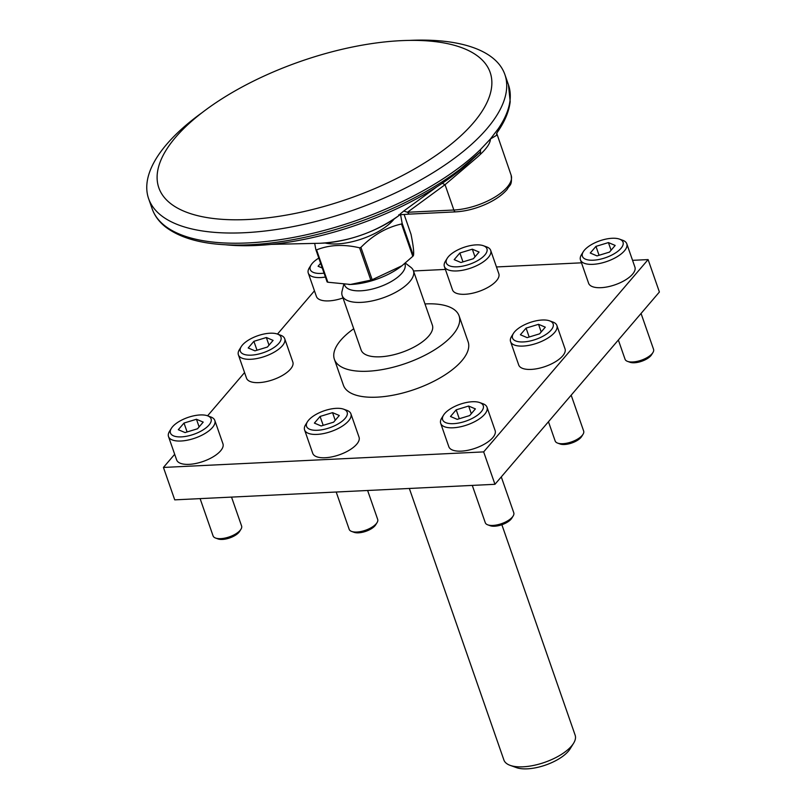 <?xml version="1.0" encoding="UTF-8"?>
<svg xmlns="http://www.w3.org/2000/svg" width="808" height="808" viewBox="0 0 808 808"><rect width="100%" height="100%" fill="white"/><g stroke="black" fill="none" stroke-linecap="round" stroke-linejoin="round"><path stroke-width="1.21" d="M473.387 158.398A175.427 72.75 160.8 0 1 225.382 244.763M473.387 122.856A175.427 72.75 160.8 0 1 296.91 213.08A175.427 72.75 160.8 0 1 158.822 187.779A175.427 72.75 160.8 0 1 175.588 137.32A175.427 72.75 160.8 0 1 352.066 47.096A175.427 72.75 160.8 0 1 490.153 72.397A175.427 72.75 160.8 0 1 473.387 122.856M501.283 476.902L513.777 512.777A15.089 6.262 160.8 0 1 513.141 516.009L511.777 518.221A12.827 5.323 160.8 0 1 494.607 526.22A12.827 5.323 160.8 0 1 490.214 525.725L487.779 524.846A15.089 6.262 160.8 0 1 485.275 522.695L472.286 485.406M513.141 516.009A15.089 6.262 160.8 0 1 492.941 525.432A15.089 6.262 160.8 0 1 487.779 524.846M479.679 402.566L482.931 403.737A24.523 10.171 160.8 0 1 487.002 407.222L495.132 430.573A24.523 10.171 160.8 0 1 485.568 443.471A24.523 10.171 160.8 0 1 461.287 451.137A24.523 10.171 160.8 0 1 448.814 446.693L440.693 423.352A24.523 10.171 160.8 0 1 441.713 418.089L443.531 415.15A21.503 8.918 160.8 0 1 472.316 401.738A21.503 8.918 160.8 0 1 479.679 402.566A21.503 8.918 160.8 0 1 478.447 414.443A21.503 8.918 160.8 0 1 453.571 423.655A21.503 8.918 160.8 0 1 443.531 415.15M487.002 407.222A24.523 10.171 160.8 0 1 477.437 420.13A24.523 10.171 160.8 0 1 453.157 427.786A24.523 10.171 160.8 0 1 440.693 423.352M469.701 415.565L457.247 419.362L450.49 416.494L456.187 409.828L468.64 406.04L475.397 408.899L469.701 415.565M456.187 409.828L459.287 418.736M468.64 406.04L471.306 413.686M277.386 334.047L280.639 335.219A24.523 10.171 160.8 0 1 284.709 338.714L292.839 362.055A24.523 10.171 160.8 0 1 283.275 374.952A24.523 10.171 160.8 0 1 258.994 382.618A24.523 10.171 160.8 0 1 246.521 378.184L238.39 354.843A24.523 10.171 160.8 0 1 239.421 349.581L241.238 346.642A21.503 8.918 160.8 0 1 270.024 333.219A21.503 8.918 160.8 0 1 277.386 334.047A21.503 8.918 160.8 0 1 276.154 345.925A21.503 8.918 160.8 0 1 251.278 355.146A21.503 8.918 160.8 0 1 241.238 346.642M284.709 338.714A24.523 10.171 160.8 0 1 275.144 351.611A24.523 10.171 160.8 0 1 250.864 359.277A24.523 10.171 160.8 0 1 238.39 354.843M267.408 347.046L254.954 350.844L248.197 347.975L253.894 341.319L266.347 337.522L273.104 340.39L267.408 347.046M253.894 341.319L256.995 350.218M266.347 337.522L269.014 345.168M367.62 490.486L377.679 519.382A15.089 6.262 160.8 0 1 377.053 522.625L375.69 524.826A12.827 5.323 160.8 0 1 358.52 532.825A12.827 5.323 160.8 0 1 354.126 532.331L351.682 531.452A15.089 6.262 160.8 0 1 349.177 529.311L336.199 492.022M377.053 522.625A15.089 6.262 160.8 0 1 356.853 532.038A15.089 6.262 160.8 0 1 351.682 531.452M343.592 409.171L346.844 410.343A24.523 10.171 160.8 0 1 350.914 413.837L359.045 437.179A24.523 10.171 160.8 0 1 349.48 450.076A24.523 10.171 160.8 0 1 325.2 457.742A24.523 10.171 160.8 0 1 312.726 453.308L304.596 429.967A24.523 10.171 160.8 0 1 305.616 424.695L307.444 421.766A21.503 8.918 160.8 0 1 336.229 408.343A21.503 8.918 160.8 0 1 343.592 409.171A21.503 8.918 160.8 0 1 342.35 421.049A21.503 8.918 160.8 0 1 317.483 430.27A21.503 8.918 160.8 0 1 307.444 421.766M350.914 413.837A24.523 10.171 160.8 0 1 341.35 426.735A24.523 10.171 160.8 0 1 317.069 434.401A24.523 10.171 160.8 0 1 304.596 429.967M333.613 422.17L321.16 425.968L314.393 423.099L320.089 416.443L332.553 412.646L339.31 415.504L333.613 422.17M320.089 416.443L323.19 425.341M332.553 412.646L335.209 420.291M231.532 497.102L241.592 525.988A15.089 6.262 160.8 0 1 240.966 529.23L239.592 531.432A12.827 5.323 160.8 0 1 222.422 539.431A12.827 5.323 160.8 0 1 218.029 538.936L215.595 538.057A15.089 6.262 160.8 0 1 213.09 535.916L200.101 498.627M240.966 529.23A15.089 6.262 160.8 0 1 220.766 538.643A15.089 6.262 160.8 0 1 215.595 538.057M207.504 415.777L210.757 416.948A24.523 10.171 160.8 0 1 214.817 420.443L222.947 443.784A24.523 10.171 160.8 0 1 213.383 456.682A24.523 10.171 160.8 0 1 189.102 464.348A24.523 10.171 160.8 0 1 176.639 459.914L168.508 436.572A24.523 10.171 160.8 0 1 169.529 431.31L171.347 428.371A21.503 8.918 160.8 0 1 200.132 414.948A21.503 8.918 160.8 0 1 207.504 415.777A21.503 8.918 160.8 0 1 206.262 427.654A21.503 8.918 160.8 0 1 181.386 436.875A21.503 8.918 160.8 0 1 171.347 428.371M214.817 420.443A24.523 10.171 160.8 0 1 205.252 433.341A24.523 10.171 160.8 0 1 180.972 441.006A24.523 10.171 160.8 0 1 168.508 436.572M197.516 428.775L185.062 432.573L178.305 429.704L184.002 423.049L196.455 419.251L203.212 422.109L197.516 428.775M184.002 423.049L187.102 431.947M196.455 419.251L199.121 426.897M571.175 395.173L583.659 431.048A15.089 6.262 160.8 0 1 583.033 434.28L581.669 436.492A12.827 5.323 160.8 0 1 564.499 444.491A12.827 5.323 160.8 0 1 560.106 443.996L557.661 443.117A15.089 6.262 160.8 0 1 555.157 440.976L548.46 421.736M583.033 434.28A15.089 6.262 160.8 0 1 562.833 443.703A15.089 6.262 160.8 0 1 557.661 443.117M549.571 320.837L552.824 322.008A24.523 10.171 160.8 0 1 556.894 325.503L565.024 348.844A24.523 10.171 160.8 0 1 555.46 361.742A24.523 10.171 160.8 0 1 531.179 369.408A24.523 10.171 160.8 0 1 518.706 364.974L510.575 341.622A24.523 10.171 160.8 0 1 511.595 336.36L513.423 333.421A21.503 8.918 160.8 0 1 542.208 320.008A21.503 8.918 160.8 0 1 549.571 320.837A21.503 8.918 160.8 0 1 548.339 332.714A21.503 8.918 160.8 0 1 523.463 341.925A21.503 8.918 160.8 0 1 513.423 333.421M556.894 325.503A24.523 10.171 160.8 0 1 547.329 338.401A24.523 10.171 160.8 0 1 523.049 346.066A24.523 10.171 160.8 0 1 510.575 341.622M539.592 333.835L527.139 337.633L520.382 334.764L526.079 328.109L538.532 324.311L545.289 327.169L539.592 333.835M526.079 328.109L529.179 337.007M538.532 324.311L541.198 331.957M641.057 313.443L653.551 349.319A15.089 6.262 160.8 0 1 652.925 352.561L651.561 354.762A12.827 5.323 160.8 0 1 634.391 362.762A12.827 5.323 160.8 0 1 629.998 362.267L627.553 361.388A15.089 6.262 160.8 0 1 625.049 359.247L618.352 340.006M652.925 352.561A15.089 6.262 160.8 0 1 632.725 361.974A15.089 6.262 160.8 0 1 627.553 361.388M619.463 239.107L622.715 240.279A24.523 10.171 160.8 0 1 626.786 243.774L634.916 267.115A24.523 10.171 160.8 0 1 625.352 280.012A24.523 10.171 160.8 0 1 601.061 287.678A24.523 10.171 160.8 0 1 588.598 283.244L580.467 259.893A24.523 10.171 160.8 0 1 581.487 254.631L583.305 251.702A21.503 8.918 160.8 0 1 612.1 238.279A21.503 8.918 160.8 0 1 619.463 239.107A21.503 8.918 160.8 0 1 618.221 250.985A21.503 8.918 160.8 0 1 593.345 260.206A21.503 8.918 160.8 0 1 583.305 251.702M626.786 243.774A24.523 10.171 160.8 0 1 617.221 256.671A24.523 10.171 160.8 0 1 592.941 264.337A24.523 10.171 160.8 0 1 580.467 259.893M609.485 252.106L597.021 255.904L590.264 253.035L595.961 246.379L608.424 242.582L615.181 245.44L609.485 252.106M595.961 246.379L599.061 255.278M608.424 242.582L611.08 250.227M342.996 297.96A24.523 10.171 160.8 0 1 328.886 300.889A24.523 10.171 160.8 0 1 316.413 296.455L308.282 273.114A24.523 10.171 160.8 0 1 309.302 267.852L311.131 264.913A21.503 8.918 160.8 0 1 318.817 258.095M325.412 277.043A24.523 10.171 160.8 0 1 320.756 277.548A24.523 10.171 160.8 0 1 308.282 273.114M324.059 273.154A21.503 8.918 160.8 0 1 321.17 273.417A21.503 8.918 160.8 0 1 311.131 264.913M322.271 268.024L318.089 266.246L320.625 263.287M483.366 245.713L486.628 246.884A24.523 10.171 160.8 0 1 490.688 250.379L498.819 273.72A24.523 10.171 160.8 0 1 489.254 286.618A24.523 10.171 160.8 0 1 464.974 294.284A24.523 10.171 160.8 0 1 452.5 289.85L444.38 266.509A24.523 10.171 160.8 0 1 445.4 261.247L447.218 258.308A21.503 8.918 160.8 0 1 476.003 244.885A21.503 8.918 160.8 0 1 483.366 245.713A21.503 8.918 160.8 0 1 482.134 257.59A21.503 8.918 160.8 0 1 457.257 266.812A21.503 8.918 160.8 0 1 447.218 258.308M490.688 250.379A24.523 10.171 160.8 0 1 481.124 263.277A24.523 10.171 160.8 0 1 456.843 270.943A24.523 10.171 160.8 0 1 444.38 266.509M473.387 258.712L460.934 262.509L454.177 259.641L459.873 252.985L472.326 249.187L479.083 252.046L473.387 258.712M459.873 252.985L462.974 261.883M472.326 249.187L474.993 256.833M174.679 454.298L163.438 467.438L483.659 451.894L494.951 484.305L659.399 292.011L648.107 259.59L632.553 260.338M483.659 451.894L648.107 259.59M494.951 484.305L174.73 499.859L163.438 467.438M314.453 290.84L277.477 334.078M244.572 372.569L207.585 415.807M581.487 262.822L496.466 266.953M445.39 269.428L413.494 270.973M424.978 303.949A66.024 27.381 160.8 0 1 425.523 303.919A66.024 27.381 160.8 0 1 459.085 315.867L468.125 341.804A66.024 27.381 160.8 0 1 442.37 376.528A66.024 27.381 160.8 0 1 376.993 397.162A66.024 27.381 160.8 0 1 343.42 385.224L334.391 359.287A66.024 27.381 160.8 0 1 353.722 328.765M459.085 315.867A66.024 27.381 160.8 0 1 433.341 350.591A66.024 27.381 160.8 0 1 367.963 371.226A66.024 27.381 160.8 0 1 334.391 359.287M405.333 263.085L410.797 267.276A37.724 15.645 160.8 0 1 413.413 270.72L432.371 325.169A37.724 15.645 160.8 0 1 422.675 341.622A37.724 15.645 160.8 0 1 380.295 356.803A37.724 15.645 160.8 0 1 378.932 356.853A37.724 15.645 160.8 0 1 361.115 349.975L342.158 295.536A37.724 15.645 160.8 0 1 342.057 291.213L343.764 284.446M401.526 223.988L412.787 256.328L401.97 265.751L372.175 279.73L360.913 247.389C372.912 235.178 386.446 227.381 401.526 223.988A51.874 21.513 160.8 0 0 401.839 223.634A51.874 21.513 160.8 0 0 402.142 223.271L400.566 214.675M315.847 249.581L327.109 281.921A51.874 21.513 160.8 0 0 327.836 282.224L316.574 249.884A51.874 21.513 160.8 0 1 315.847 249.581L314.686 243.4M413.413 270.72A37.724 15.645 160.8 0 1 409.808 281.578A37.724 15.645 160.8 0 1 361.338 302.364A37.724 15.645 160.8 0 1 342.158 295.536M404.778 263.539L404.949 264.014A31.936 13.241 160.8 0 1 401.889 273.205A31.936 13.241 160.8 0 1 360.863 290.799A31.936 13.241 160.8 0 1 344.622 285.022L344.43 284.477M404.101 214.403L411.019 234.29C413.353 245.814 414.14 252.914 413.403 255.611L402.142 223.271M360.913 247.389A51.874 21.513 160.8 0 1 359.57 247.803L370.832 280.134L350.47 284.456L327.836 282.224M372.175 279.73A51.874 21.513 160.8 0 1 370.832 280.134M316.574 249.884C329.371 244.784 343.703 244.087 359.57 247.803M401.97 265.751L400.475 266.872A43.622 18.089 160.8 0 1 351.48 284.436A43.622 18.089 160.8 0 1 349.894 284.487L348.804 284.517M501.869 524.735L575.145 735.169A37.724 15.645 160.8 0 1 573.579 743.269L570.084 748.905A31.936 13.241 160.8 0 1 568.357 751.238A31.936 13.241 160.8 0 1 516.383 767.6L510.151 765.358A37.724 15.645 160.8 0 1 503.889 759.985L409.343 488.466M394.142 218.988A43.622 18.089 160.8 0 1 393.405 219.877A43.622 18.089 160.8 0 1 325.119 243.016M573.579 743.269A37.724 15.645 160.8 0 1 571.539 746.026A37.724 15.645 160.8 0 1 510.151 765.358M413.403 255.611A51.874 21.513 160.8 0 1 412.787 256.328M496.688 133.249L511.141 175.215C512.383 186.082 509.525 184.537 507.313 189.193C502.758 194.627 496.031 199.435 487.143 203.626C476.528 208.504 466.044 211.252 455.692 211.868L409.272 214.12L407.454 212.272L403.758 211.04L400.051 214.09M403.758 211.04L436.966 186.739M480.386 154.348C487.062 148.036 490.395 142.925 490.406 138.996L480.548 149.47L480.386 154.348L477.366 157.156L445.046 184.699L442.259 183.275M496.799 134.037L496.728 135.239L496.587 133.835M497.667 131.603L498.374 128.613L490.406 138.996L496.728 135.239M498.374 128.613A188.628 78.225 -19.2 0 0 508.434 84.739L510.191 101.616C509.08 111.11 505.061 120.937 498.132 131.098L496.668 133.32M202.212 112.554A188.628 78.225 -19.2 0 0 166.64 144.349A188.628 78.225 -19.2 0 0 148.601 198.606A188.628 78.225 -19.2 0 0 297.091 225.806A188.628 78.225 -19.2 0 0 486.85 128.795A188.628 78.225 -19.2 0 0 504.879 74.538A188.628 78.225 -19.2 0 0 409.414 40.4M479.972 152.278L480.023 152.247A186.749 77.447 -19.2 0 1 459.772 169.508A186.749 77.447 -19.2 0 1 242.956 245.016C208.121 245.733 182.295 239.693 165.458 226.876C159.055 221.796 154.621 215.766 152.156 208.807A188.628 78.225 -19.2 0 0 291.052 237.865A188.628 78.225 -19.2 0 0 480.548 149.47M271.347 244.369L319.796 243.279A67.771 28.108 -19.2 0 0 398.475 215.877L400 214.726M445.046 184.699L453.864 210.019L407.454 212.272L445.046 184.699M511.141 175.215A41.501 17.21 160.8 0 1 494.951 197.051A41.501 17.21 160.8 0 1 453.864 210.019A3.777 1.99 -92.8 0 0 455.692 211.868M152.156 208.807L148.601 198.606M480.174 152.116L459.772 169.508M398.718 214.837L409.272 214.12M508.434 84.739L504.879 74.538M319.796 243.279C348.632 241.643 374.861 232.502 398.475 215.877"/></g></svg>
